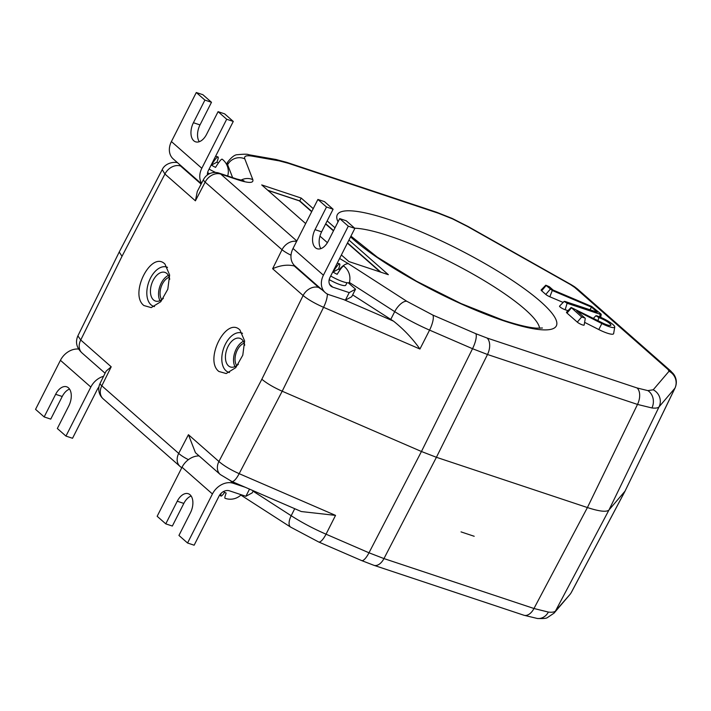 <?xml version="1.0" encoding="UTF-8"?>
<svg xmlns="http://www.w3.org/2000/svg" width="711" height="711" viewBox="0 0 711 711"><rect width="100%" height="100%" fill="white"/><g stroke="black" fill="none" stroke-linecap="round" stroke-linejoin="round"><path stroke-width="1.07" d="M164.952 264.048L169.636 275.024L167.805 289.244L160.748 301.74L151.221 307.614L143.906 305.543C128.878 294.176 151.221 250.13 164.952 264.048M154.491 306.583A20.699 12.3 108.4 0 1 151.008 304.815A20.699 12.3 108.4 0 1 149.692 279.779A20.699 12.3 108.4 0 1 167.529 267.389M218.89 371.48L226.214 373.551L235.732 367.676L242.789 355.189L244.628 340.96L239.945 329.984C226.214 316.066 203.861 360.113 218.89 371.48M229.475 372.52A20.699 12.3 108.4 0 1 225.991 370.76A20.699 12.3 108.4 0 1 224.676 345.715A20.699 12.3 108.4 0 1 242.522 333.326M675.015 388.09L659.061 406.861C658.057 408.007 655.675 408.372 651.925 407.954L637.5 404.426L487.497 354.496L436.412 457.289L383.967 558.579A12.94 7.688 -71.6 0 1 373.897 565.307L361.615 560.57A12.94 3.777 -66.6 0 0 368.991 552.794L383.967 558.579L533.97 608.5L548.368 612.073C552.118 612.491 554.509 612.109 555.531 610.936L569.831 594.609A12.94 12.674 -139.6 0 0 571.351 592.37L625.022 491.15L608.98 509.983C606.599 512.258 599.409 511.449 587.41 507.547L436.412 457.289L421.445 451.503L282.196 391.219L239.163 473.668L335.539 515.386L301.313 511.547L231.786 481.445A12.94 3.777 113.4 0 0 239.163 473.668C230.577 469.793 223.823 465.732 218.917 461.492A12.94 10.096 131.3 0 0 220.241 474.504L231.786 481.445M335.539 515.386L326.038 534.192A12.94 3.777 -66.6 0 1 318.661 541.969L290.657 527.127A12.94 5.901 -57.2 0 1 291.181 515.724C301.899 522.594 313.524 528.753 326.038 534.192L368.991 552.794L421.445 451.503L472.531 348.71A12.94 3.777 -66.6 0 0 475.828 333.699L487.062 338.036A12.94 7.688 -71.6 0 1 487.497 354.496L472.531 348.71L429.568 330.117C417.081 324.634 405.457 318.475 394.712 311.649L349.35 282.445M598.866 317.621A8.79 1.724 -153.1 0 1 607.381 321.772A8.79 1.724 -153.1 0 1 610.776 325.318A8.79 1.724 -153.1 0 1 607.132 324.883A8.79 1.724 -153.1 0 1 602.226 322.794L571.12 307.463L581.678 316.973L584.984 318.066L576.737 310.814L601.853 323.549A13.118 2.568 26.9 0 0 614.748 327.033A13.118 2.568 26.9 0 0 608.927 321.639A13.118 2.568 26.9 0 0 596.84 315.835L595.942 315.728L598.866 317.621L597.969 320.634M571.12 307.463L566.498 312.209A4.142 0.809 26.9 0 0 567.005 313.071L577.296 322.127A4.142 0.809 26.9 0 0 581.402 324.509A4.142 0.809 26.9 0 0 584.166 324.998L585.269 318.475M584.611 322.359L598.804 329.557A15.1 2.96 26.9 0 0 613.646 333.566L614.748 327.033M668.98 370.529A12.94 12.114 -30.9 0 1 674.339 375.195C676.739 379.31 676.961 383.62 675.006 388.108L625.022 491.15L674.881 388.295A12.94 12.674 -139.6 0 0 669.051 371.222L667.993 369.444L574.728 287.44L570.577 284.631A12.94 2.791 -60.6 0 1 571.2 284.676L468.149 226.542A12.94 2.791 -60.6 0 0 467.527 226.498L452.552 218.89L438.323 213.22A12.94 7.688 -71.6 0 0 436.67 212.26L286.675 162.33A12.94 7.688 -71.6 0 1 288.328 163.29L279.299 160.89A12.94 10.674 -80.1 0 0 275.788 159.46L248.557 154.687C247.81 154.056 244.113 154.056 237.474 154.696C234.826 154.616 231.528 157.122 227.573 162.224L227.627 162.117M279.299 160.89L252.067 156.118C246.264 155.167 243.837 156.073 244.788 158.846L252.84 179.661C253.747 183.207 248.912 183.305 238.336 179.945L220.766 174.097A12.94 7.688 -71.6 0 0 219.112 173.137A12.94 12.94 0 0 0 203.55 179.439L197.303 191.437L195.409 200.831L164.934 174.035L162.224 169.618L119.226 252.014L122.008 256.289L80.734 340A12.94 10.096 131.3 0 0 82.067 353.003C76.548 347.857 75.153 342.142 77.89 335.85L80.734 340L111.209 366.796L106.135 371.124L100.091 383.362A12.94 12.94 0 0 0 103.148 398.809A12.94 10.096 131.3 0 1 101.824 385.806L178.692 453.405L188.433 434.697L195.445 452.694L220.241 474.504M179.412 164.365L180.55 166.001A12.94 10.096 131.3 0 0 164.934 174.035L122.008 256.289M232.621 177.634L227.627 164.73L227.573 162.224L226.489 164.259M188.433 434.697L218.917 461.492L261.844 379.247C266.803 383.389 273.584 387.379 282.196 391.219L323.567 307.312C314.937 303.508 308.121 299.58 303.108 295.536L272.633 268.731L282.027 249.721L205.15 182.132L195.409 200.831M343.813 299.633L393.494 321.141C403.581 329.113 412.398 338.409 419.934 349.03L323.567 307.312A12.94 3.777 113.4 0 0 327.309 293.99M393.494 321.141L352.647 294.878M294.452 265.505L294.221 265.958L295.403 266.349M272.633 268.731C280.33 265.292 287.528 264.368 294.221 265.958L318.724 287.502A12.94 10.096 131.3 0 0 303.108 295.536L261.844 379.247M380.874 272.206L347.519 242.878M333.583 230.622L325.727 223.716M311.791 211.469L299.775 200.893L267.763 190.237M341.378 254.973L348.861 261.55L388.357 274.695L348.95 240.042M299.775 200.893L301.206 198.067L261.71 184.922L305.659 223.565M319.95 236.123L327.398 242.673M335.014 227.796L327.167 220.89M313.231 208.634L301.206 198.067M552.287 290.506L591.561 307.161L597.276 312.191L565.085 301.473L564.187 301.375L567.12 303.268L600.297 314.306L601.222 314.369L600.928 313.96L591.65 306.423L553.176 290.097L549.354 286.737L545.79 285.191L552.287 290.506L549.834 296.78L563.156 302.433M545.79 285.191L541.169 289.937A4.142 0.809 26.9 0 0 541.666 290.799L545.808 294.434A4.142 0.809 26.9 0 0 549.834 296.78M564.187 301.375L559.566 306.112A4.142 0.809 26.9 0 0 561.166 307.783A4.142 0.809 26.9 0 0 565.174 309.738L567.991 310.68M591.561 307.161L589.899 309.738M243.384 341.342A15.287 9.083 -71.6 0 0 234.79 352.523A15.287 9.083 -71.6 0 0 234.977 366.627M238.363 364.29A15.1 8.967 108.4 0 1 230.302 366.938A15.1 8.967 108.4 0 1 228.48 365.854A15.1 8.967 108.4 0 1 227.28 348.168A15.1 8.967 108.4 0 1 239.838 338.294A15.1 8.967 108.4 0 1 241.873 339.449A15.1 8.967 108.4 0 1 244.708 345.244M159.984 300.682A15.287 9.083 108.4 0 1 159.797 286.586A15.287 9.083 108.4 0 1 168.4 275.406M169.716 279.307A15.1 8.967 -71.6 0 0 166.889 273.513A15.1 8.967 -71.6 0 0 164.845 272.357A15.1 8.967 -71.6 0 0 152.287 282.231A15.1 8.967 -71.6 0 0 153.487 299.918A15.1 8.967 -71.6 0 0 155.309 301.002A15.1 8.967 -71.6 0 0 163.379 298.353M244.202 343.173A12.94 7.688 -71.6 0 0 236.114 352.958A12.94 7.688 -71.6 0 0 236.719 365.641M161.735 299.704A12.94 7.688 108.4 0 1 161.121 287.022A12.94 7.688 108.4 0 1 169.209 277.237M474.201 536.272L461.03 531.89M320.883 248.628A14.016 8.328 108.4 0 1 321.612 231.839L333.095 209.212L324.474 201.631L317.897 199.444L293.021 248.477A17.251 13.456 131.3 0 0 294.789 265.816L325.194 292.55A17.251 13.456 -48.7 0 1 323.416 275.21L348.292 226.178L354.878 228.364L330.002 277.397A8.63 6.728 -48.7 0 0 330.891 286.071A8.63 6.728 -48.7 0 0 332.757 287.137L349.217 292.612L355.536 289.181L351.714 296.727L345.386 300.158L328.926 294.674A17.251 13.456 -48.7 0 1 325.194 292.55M348.292 226.178L339.68 218.597L346.266 220.792L354.878 228.364M339.68 218.597L328.198 241.233A14.016 8.328 108.4 0 1 317.186 248.743A14.016 8.328 108.4 0 1 315.026 229.644L326.509 207.017L333.095 209.212M317.897 199.444L326.509 207.017M345.386 300.158L349.217 292.612M348.292 282.809L355.536 289.181M329.157 279.761A9.705 1.902 26.9 0 0 331.255 280.712M267.967 190.424L299.331 200.858L311.667 211.709M325.602 223.965L333.459 230.871M347.395 243.118L380.225 271.984M330.704 276.01A15.135 2.968 26.9 0 0 332.792 277.174A15.135 2.968 26.9 0 0 349.474 282.196M333.032 272.073L338.516 269.096A15.349 2.017 118.4 0 0 339.591 263.861A15.349 2.017 118.4 0 0 333.032 272.073A13.447 2.631 -153.1 0 0 335.05 273.22A13.447 2.631 -153.1 0 0 337.165 274.313A15.349 2.017 -61.6 0 1 343.804 266.136A15.526 15.526 0 0 1 349.474 282.205M338.516 269.096A13.447 2.631 -153.1 0 1 340.036 269.869M346.995 282.738L345.75 285.2A13.154 2.577 -153.1 0 1 329.202 279.547M253.276 490.75L252.209 492.865L245.882 496.296L229.422 490.812A8.63 6.728 -48.7 0 0 219.015 496.171L194.139 545.204L187.553 543.008L212.429 493.976A17.251 13.456 -48.7 0 1 233.252 483.276L230.542 480.894M199.116 455.92A17.251 13.456 131.3 0 0 182.034 467.243L157.158 516.284L165.77 523.856L172.346 526.042L183.829 503.415A14.016 8.328 108.4 0 1 191.152 496.02M165.77 523.856L177.252 501.219A14.016 8.328 108.4 0 1 188.264 493.718A14.016 8.328 108.4 0 1 190.424 512.809L178.941 535.436L187.553 543.008M245.882 496.296L249.517 489.124M245.144 487.231L233.252 483.276M221.174 493.256A15.349 2.017 118.4 0 0 220.89 496.038A15.349 2.017 118.4 0 0 224.667 492.305M223.387 491.612A13.447 2.631 26.9 0 0 224.063 491.985A13.447 2.631 26.9 0 0 226.178 493.078A15.349 2.017 -61.6 0 0 225.103 498.313A15.526 15.526 0 0 0 241.207 494.74M209.514 173.706A13.154 2.577 -153.1 0 1 207.603 172.622M209.105 169.085A15.135 2.968 26.9 0 0 211.185 170.258A15.135 2.968 26.9 0 0 215.664 172.489M227.173 175.821A15.135 2.968 26.9 0 0 227.875 175.27A15.526 15.526 0 0 0 222.196 159.211A15.349 2.017 -61.6 0 0 215.557 167.387A13.447 2.631 -153.1 0 1 213.451 166.294A13.447 2.631 -153.1 0 1 211.425 165.148L216.917 162.17A15.349 2.017 118.4 0 0 217.993 156.935A15.349 2.017 118.4 0 0 211.425 165.148M216.917 162.17A13.447 2.631 -153.1 0 1 218.428 162.943M199.276 141.702A14.016 8.328 108.4 0 1 200.004 124.914L211.487 102.286L202.875 94.705L196.289 92.519L171.413 141.551A17.251 13.456 131.3 0 0 173.191 158.891L201.355 183.66M201.569 183.234A17.251 13.456 -48.7 0 1 201.817 168.285L226.693 119.252L233.279 121.439L208.394 170.471A8.63 6.728 -48.7 0 0 207.381 174.977M226.693 119.252L218.081 111.671L224.658 113.867L233.279 121.439M218.081 111.671L206.599 134.308A14.016 8.328 108.4 0 1 195.587 141.818A14.016 8.328 108.4 0 1 193.419 122.727L204.901 100.091L211.487 102.286M196.289 92.519L204.901 100.091M207.55 172.835A9.705 1.902 26.9 0 0 209.496 173.715M98.927 387.006A8.63 6.728 -48.7 0 0 97.407 389.246L72.531 438.278L65.954 436.083L90.83 387.051A17.251 13.456 -48.7 0 1 103.584 376.297M78.654 349.065A17.251 13.456 131.3 0 0 60.426 360.317L35.55 409.358L44.162 416.93L50.748 419.117L62.23 396.489A14.016 8.328 108.4 0 1 69.545 389.095M44.162 416.93L55.645 394.303A14.016 8.328 108.4 0 1 66.656 386.793A14.016 8.328 108.4 0 1 68.816 405.883L57.333 428.511L65.954 436.083M373.897 565.307L523.9 615.237L537.347 618.481A12.94 11.234 -83.6 0 0 537.347 618.481L537.347 618.481A12.94 11.234 -83.6 0 0 548.368 612.073M523.9 615.237A12.94 7.688 -71.6 0 0 533.97 608.5L587.41 507.547L637.5 404.426A12.94 7.688 -71.6 0 0 637.065 387.966L647.872 390.623L653.231 389.788L669.051 371.222M539.596 328.278A109.867 21.526 26.9 0 0 389.548 236.07A109.867 21.526 26.9 0 0 354.691 228.204M338.027 221.859A122.799 24.058 -153.1 0 1 389.113 219.601A122.799 24.058 -153.1 0 1 540.529 301.535A122.799 24.058 -153.1 0 1 504.526 321.079A122.799 24.058 -153.1 0 1 350.567 236.861M452.552 218.89A12.94 2.702 -65.5 0 0 452.169 218.428L436.67 212.26M572.942 286.089A12.94 6.852 -55.9 0 1 574.452 286.684L571.2 284.676M674.339 375.195L670.793 371.044A12.94 10.096 131.3 0 0 667.993 369.444M647.872 390.623A12.94 11.234 96.4 0 1 651.925 407.954M537.347 618.481C542.955 618.703 546.244 618.446 547.23 617.708L554.011 613.175A12.94 12.674 -139.6 0 0 555.531 610.936L608.98 509.983L659.061 406.861A12.94 12.674 -139.6 0 0 653.231 389.788M571.386 307.916L567.005 313.071M581.678 316.973L577.296 322.127M601.853 323.549L598.804 329.557M203.55 179.439A12.94 2.711 27.5 0 0 205.15 182.132A12.94 10.096 131.3 0 1 220.766 174.097L296.825 240.976M180.55 166.001L201.124 184.096M244.788 158.846A12.94 12.398 158.8 0 0 227.627 164.73L227.147 165.645M318.724 287.502L322.216 289.928M390.757 319.408L394.712 311.649A12.94 5.901 -57.2 0 1 406.728 301.242L432.875 315.097L475.828 333.699M432.875 315.097A12.94 3.777 -66.6 0 1 429.568 330.117L419.934 349.03M291.021 255.205A12.94 2.355 -153.7 0 1 282.027 249.721A12.94 10.096 131.3 0 1 296.603 241.411M339.387 269.531A12.94 5.901 -57.2 0 1 348.434 263.71L406.728 301.242M339.6 258.475L348.434 263.71M487.062 338.036L637.065 387.966M670.793 371.044L577.528 289.03A12.94 10.096 131.3 0 0 574.728 287.44M570.577 284.631L467.527 226.498M438.323 213.22L288.328 163.29M252.067 156.118A12.94 10.674 -80.1 0 0 248.557 154.687M252.84 179.661A12.94 12.398 158.8 0 0 240.887 180.23M238.336 179.945A12.94 7.688 -71.6 0 0 236.683 178.985L219.112 173.137M550.181 289.279L545.808 294.434M546.048 285.644L541.666 290.799M600.297 314.306L599.542 316.839M567.12 303.268L565.174 309.738M253.063 491.177L291.181 515.724L294.727 508.694M198.236 455.147L197.818 455.955M111.209 366.796L101.824 385.806A12.94 2.355 -153.7 0 1 100.091 383.362M188.424 459.662A12.94 2.711 27.5 0 1 178.692 453.405A12.94 10.096 131.3 0 0 180.025 466.407L103.148 398.809M293.021 248.477L323.416 275.21M315.026 229.644L321.612 231.839M329.593 284.356L332.757 287.137M212.429 493.976L182.034 467.243M177.252 501.219L183.829 503.415M171.413 141.551L201.817 168.285M193.419 122.727L200.004 124.914M90.83 387.051L60.426 360.317M55.645 394.303L62.23 396.489M542.44 328.011L536.387 328.153C528.673 327.593 517.501 324.909 502.864 320.119L461.021 303.544L416.486 281.2L377.301 257.142L350.941 236.132M286.675 162.33L275.788 159.46M595.942 315.728L593.409 318.324M177.554 162.668C172.142 161.459 164.668 164.028 162.224 169.618M571.457 592.219L625.129 490.999M574.452 286.684L577.528 289.03M452.169 218.428L468.149 226.542M243.997 180.798L236.683 178.985M601.222 314.369L600.715 317.337M554.011 613.175L569.831 594.609M318.661 541.969L361.615 560.57M240.86 495.069L290.657 527.127M119.226 252.014L77.89 335.85M82.067 353.003L105.095 373.248M180.025 466.407A12.94 12.94 0 0 0 181.794 467.714M339.591 263.861A15.526 15.526 0 0 0 337.192 263.221M219.69 495.025A15.526 15.526 0 0 0 220.89 496.038M217.993 156.935A15.526 15.526 0 0 0 215.593 156.296M98.082 388.099A15.526 15.526 0 0 0 98.758 388.695"/></g></svg>
